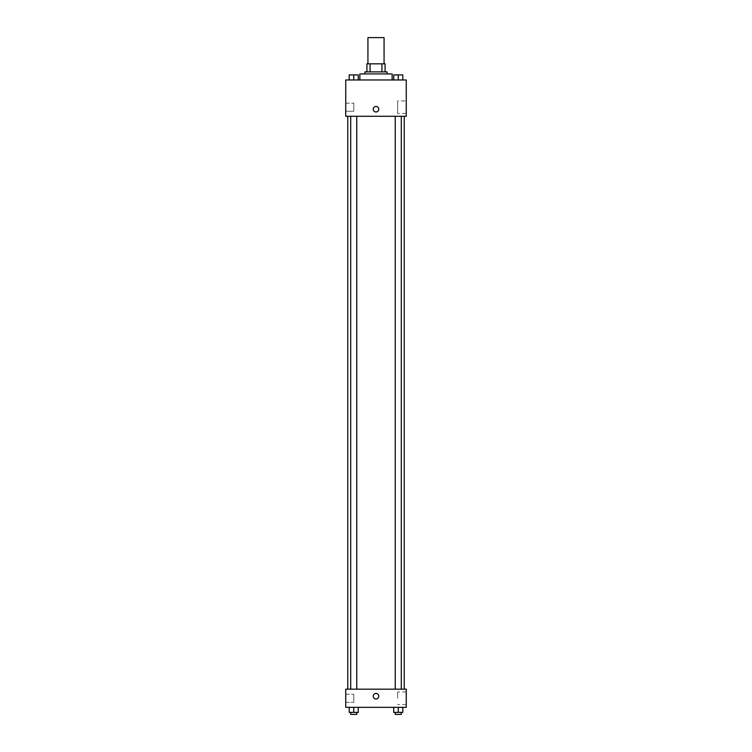 <?xml version="1.0" encoding="UTF-8"?>
<svg xmlns="http://www.w3.org/2000/svg" width="752" height="752" viewBox="0 0 752 752"><rect width="100%" height="100%" fill="white"/><g stroke="black" fill="none" stroke-linecap="round" stroke-linejoin="round"><path stroke-width="0.56" stroke-dasharray="3.76 2.82" d="M367.935 37.6L384.065 37.6M376 63.826L367.935 63.826L376 63.826M381.922 71.891L381.922 63.826L385.08 63.826L385.08 71.891L370.078 71.891L385.08 71.891M381.922 63.826L366.92 63.826M370.078 71.891L366.92 71.891L370.078 71.891L370.078 63.826M387.092 71.891L364.908 71.891M364.908 73.912L387.092 73.912L364.908 73.912M359.86 73.912L392.14 73.912M376 79.966L359.86 79.966L376 79.966M406.259 79.966L345.741 79.966L345.741 116.278L406.259 116.278L406.259 79.966M349.191 79.966L358.272 79.966L349.191 79.966L358.272 79.966L349.191 79.966L353.731 79.966L353.731 74.918L349.191 74.918L356.758 74.918L349.191 74.918L349.191 79.966L353.731 79.966L349.191 79.966L349.191 74.918L349.191 79.966L358.272 79.966L353.731 79.966L353.731 74.918L358.272 74.918L350.705 74.918L358.272 74.918L358.272 79.966L358.272 74.918M393.728 79.966L402.809 79.966L393.728 79.966L402.809 79.966L393.728 79.966L398.269 79.966L398.269 74.918L393.728 74.918L401.295 74.918L393.728 74.918L393.728 79.966L398.269 79.966L393.728 79.966L393.728 74.918L393.728 79.966L402.809 79.966L398.269 79.966L398.269 74.918L402.809 74.918L395.242 74.918L402.809 74.918L402.809 79.966L402.809 74.918M378.773 109.209A2.773 2.773 0 0 0 374.609 106.812A2.773 2.773 0 0 0 374.609 111.616A2.773 2.773 0 0 0 378.773 109.209A2.773 2.773 0 0 1 374.609 111.616A2.773 2.773 0 0 1 374.609 106.812A2.773 2.773 0 0 1 378.773 109.209M406.259 100.918L406.259 113.477L406.259 100.918L397.639 100.918L397.639 113.477L397.639 100.918M373.227 109.209A2.773 2.773 0 0 0 377.391 111.616A2.773 2.773 0 0 0 377.391 106.812A2.773 2.773 0 0 0 373.227 109.209M345.741 111.23L345.741 103.165L345.741 111.23L345.741 103.165L345.741 111.23L353.807 111.23L353.807 103.165L353.807 111.23L353.807 103.165L353.807 111.23L345.741 111.23M398.269 116.278L401.295 116.278L398.269 116.278M353.731 116.278L350.705 116.278L353.731 116.278M376 116.278L347.762 116.278L376 116.278M376 689.18L347.762 689.18L376 689.18M398.269 689.18L401.295 689.18L398.269 689.18M353.731 689.18L350.705 689.18L353.731 689.18M406.259 689.18L345.741 689.18L345.741 707.341L406.259 707.341L406.259 689.18M345.741 698.26L345.741 694.228L345.741 698.26M402.809 712.379L402.809 707.341L402.809 712.379L398.269 712.379L402.809 712.379L398.269 712.379L398.269 707.341L402.809 707.341L393.728 707.341L402.809 707.341L393.728 707.341L402.809 707.341L393.728 707.341L402.809 707.341L398.269 707.341L398.269 712.379L393.728 712.379L393.728 707.341L393.728 712.379L401.295 712.379L393.728 712.379L393.728 707.341M358.272 712.379L358.272 707.341L358.272 712.379L353.731 712.379L358.272 712.379L353.731 712.379L353.731 707.341L358.272 707.341L349.191 707.341L358.272 707.341L349.191 707.341L358.272 707.341L349.191 707.341L358.272 707.341L353.731 707.341L353.731 712.379L349.191 712.379L349.191 707.341L349.191 712.379L356.758 712.379L349.191 712.379L349.191 707.341M345.741 702.293L353.807 702.293L353.807 694.228L353.807 702.293L353.807 694.228L353.807 702.293L345.741 702.293M406.259 698.26L406.259 691.981L406.259 698.26M376 693.466A2.773 2.773 0 0 0 373.594 697.63A2.773 2.773 0 0 0 378.406 697.63A2.773 2.773 0 0 0 376 693.466A2.773 2.773 0 0 1 378.406 697.63A2.773 2.773 0 0 1 373.594 697.63A2.773 2.773 0 0 1 376 693.466M397.639 698.26L397.639 691.981L397.639 698.26M376 699.022A2.773 2.773 0 0 0 378.406 694.857A2.773 2.773 0 0 0 373.594 694.857A2.773 2.773 0 0 0 376 699.022M395.242 712.379L395.242 714.4L401.295 714.4L395.242 714.4L401.295 714.4L401.295 712.379L395.242 712.379L401.295 712.379M398.269 712.379L398.269 707.341M350.705 712.379L350.705 714.4L356.758 714.4L350.705 714.4L356.758 714.4L356.758 712.379L350.705 712.379L356.758 712.379M353.731 712.379L353.731 707.341M398.269 79.966L398.269 74.918M395.242 74.918L401.295 74.899M353.731 79.966L353.731 74.918M350.705 74.918L356.758 74.899M406.259 113.477L397.639 113.477M345.741 103.165L353.807 103.165L345.741 103.165M356.758 689.18L356.758 116.278M350.705 689.18L350.705 116.278M401.295 689.18L401.295 116.278M395.242 689.18L395.242 116.278M345.741 694.228L353.807 694.228L345.741 694.228M406.259 691.981L397.639 691.981M406.259 704.539L397.639 704.539"/><path stroke-width="1.13" d="M384.065 63.826L384.065 37.6L367.935 37.6L367.935 63.826M370.078 71.891L370.078 63.826L366.92 63.826L366.92 71.891L366.92 63.826M370.078 63.826L385.08 63.826L385.08 71.891M381.922 71.891L381.922 63.826M364.908 73.912L364.908 71.891L387.092 71.891L387.092 73.912M392.14 79.966L392.14 73.912L359.86 73.912L359.86 79.966M345.741 79.966L406.259 79.966L406.259 116.278L345.741 116.278L345.741 79.966M373.227 109.209A2.773 2.773 0 0 1 377.391 106.812A2.773 2.773 0 0 1 377.391 111.616A2.773 2.773 0 0 1 373.227 109.209M345.741 689.18L406.259 689.18L406.259 707.341L345.741 707.341L345.741 689.18M376 699.022A2.773 2.773 0 0 1 373.594 694.857A2.773 2.773 0 0 1 378.406 694.857A2.773 2.773 0 0 1 376 699.022M393.728 707.341L393.728 712.379L402.809 712.379L402.809 707.341L402.809 712.379M398.269 712.379L398.269 707.341M401.295 712.379L401.295 714.4L395.242 714.4L395.242 712.379M349.191 707.341L349.191 712.379L358.272 712.379L358.272 707.341L358.272 712.379M353.731 712.379L353.731 707.341M356.758 712.379L356.758 714.4L350.705 714.4L350.705 712.379M393.728 79.966L393.728 74.918L402.809 74.918L402.809 79.966L402.809 74.918M398.269 79.966L398.269 74.918L395.242 74.899M401.295 74.918L398.269 74.899M349.191 79.966L349.191 74.918L358.272 74.918L358.272 79.966L358.272 74.918M353.731 79.966L353.731 74.918L350.705 74.899M356.758 74.918L353.731 74.899M404.238 689.18L404.238 116.278M347.762 689.18L347.762 116.278M395.242 116.278L395.242 689.18M401.295 116.278L401.295 689.18M356.758 689.18L356.758 116.278M350.705 689.18L350.705 116.278"/></g></svg>
